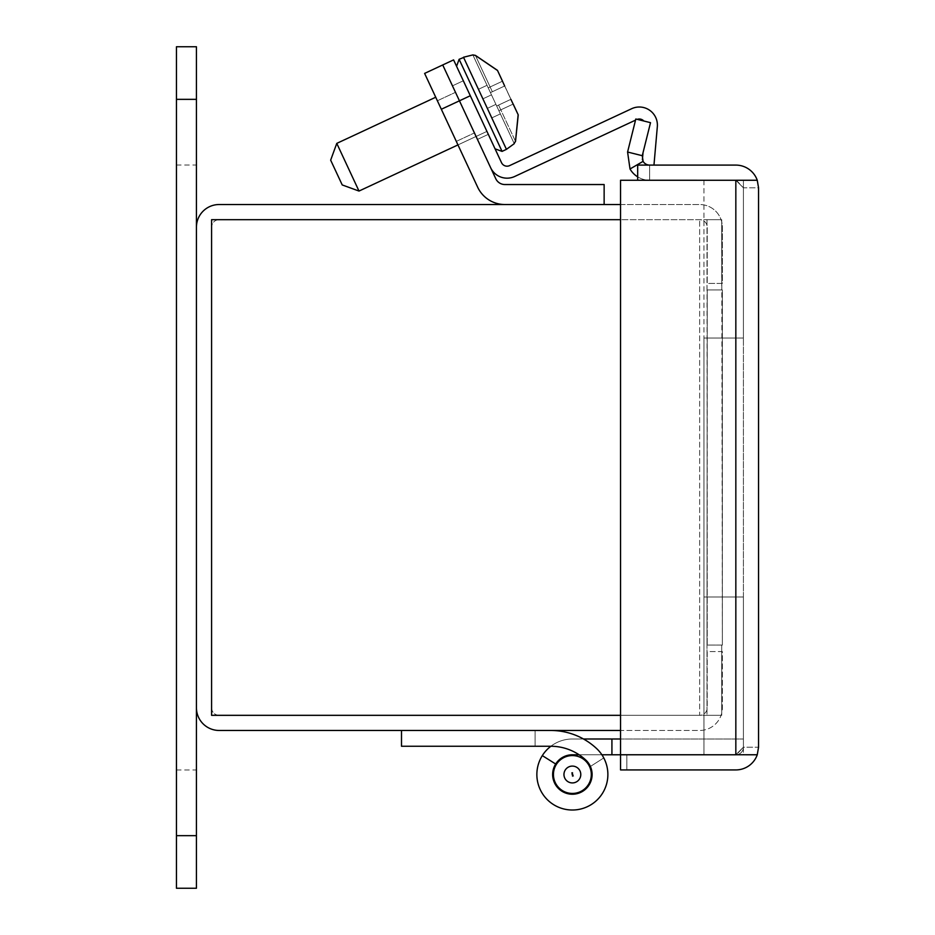 <?xml version="1.0" encoding="UTF-8"?>
<svg xmlns="http://www.w3.org/2000/svg" width="935" height="935" viewBox="0 0 935 935"><rect width="100%" height="100%" fill="white"/><g stroke="black" fill="none" stroke-linecap="round" stroke-linejoin="round"><path stroke-width="0.7" stroke-dasharray="4.67 3.51" d="M572.372 755.573A18.934 18.934 0 0 0 555.974 783.974A18.934 18.934 0 0 0 588.769 783.974A18.934 18.934 0 0 0 572.372 755.573A18.934 18.934 0 0 0 553.438 774.507A18.934 18.934 0 0 0 572.372 793.441A18.934 18.934 0 0 0 591.306 774.507A18.934 18.934 0 0 0 572.372 755.573A18.934 18.934 0 0 1 588.769 783.974A18.934 18.934 0 0 1 555.974 783.974A18.934 18.934 0 0 1 572.372 755.573A18.934 18.934 0 0 0 555.974 783.974A18.934 18.934 0 0 0 588.769 783.974A18.934 18.934 0 0 0 572.372 755.573A18.934 18.934 0 0 0 555.974 783.974A18.934 18.934 0 0 0 588.769 783.974A18.934 18.934 0 0 0 572.372 755.573A18.934 18.934 0 0 1 588.769 783.974A18.934 18.934 0 0 1 555.974 783.974A18.934 18.934 0 0 1 572.372 755.573A18.934 18.934 0 0 1 588.769 783.974A18.934 18.934 0 0 1 555.974 783.974A18.934 18.934 0 0 1 572.372 755.573A18.934 18.934 0 0 1 588.769 783.974A18.934 18.934 0 0 1 555.974 783.974A18.934 18.934 0 0 1 572.372 755.573A18.934 18.934 0 0 0 553.438 774.507A18.934 18.934 0 0 0 572.372 793.441A18.934 18.934 0 0 1 553.438 774.507A18.934 18.934 0 0 1 572.372 755.573M572.372 782.922A8.415 8.415 0 0 0 580.787 774.507A8.415 8.415 0 0 0 572.372 766.092A8.415 8.415 0 0 0 563.957 774.507A8.415 8.415 0 0 0 572.372 782.922A8.415 8.415 0 0 0 579.665 770.3A8.415 8.415 0 0 0 565.079 770.3A8.415 8.415 0 0 0 572.372 782.922A8.415 8.415 0 0 0 580.787 774.507A8.415 8.415 0 0 0 572.372 766.092A8.415 8.415 0 0 0 563.957 774.507A8.415 8.415 0 0 0 572.372 782.922A8.415 8.415 0 0 0 580.787 774.507A8.415 8.415 0 0 0 572.372 766.092A8.415 8.415 0 0 0 563.957 774.507A8.415 8.415 0 0 0 572.372 782.922A8.415 8.415 0 0 1 563.957 774.507A8.415 8.415 0 0 1 572.372 766.092A8.415 8.415 0 0 1 580.787 774.507A8.415 8.415 0 0 1 572.372 782.922A8.415 8.415 0 0 1 565.079 770.3A8.415 8.415 0 0 1 579.665 770.3A8.415 8.415 0 0 1 572.372 782.922A8.415 8.415 0 0 1 563.957 774.507A8.415 8.415 0 0 1 572.372 766.092A8.415 8.415 0 0 1 580.787 774.507A8.415 8.415 0 0 1 572.372 782.922M620.548 219.678L211.579 219.678L211.579 715.322L211.579 219.678L211.579 715.322L620.548 715.322M196.432 227.252L196.432 99.344L176.446 99.344L176.446 46.75L176.446 99.344L196.432 99.344L196.432 46.75L176.446 46.75L196.432 46.75L196.432 227.252A22.721 22.721 0 0 1 219.152 204.531L699.649 204.531A22.721 22.721 0 0 1 722.369 227.252L722.369 283.422L707.222 283.422L707.222 227.252A7.574 7.574 0 0 0 699.649 219.678L219.152 219.678A7.574 7.574 0 0 0 211.579 227.252L211.579 707.748A7.574 7.574 0 0 0 219.152 715.322L721.715 715.322L707 715.322L707 645.056L707 715.322L721.715 715.322L721.715 645.056L722.369 645.056L721.715 219.678L211.579 219.678L721.715 219.678L707 219.678L707 289.944L722.369 289.944L722.369 645.056L707.222 645.056L707 219.678L721.715 219.678L721.715 289.944L707 289.944L722.369 289.944L722.369 645.056L707 645.056L707.222 289.944L707 645.056L721.715 645.056L721.715 715.322L211.579 715.322L699.649 715.322A7.574 7.574 0 0 0 707.222 707.748L707.222 651.578L722.369 651.578L722.369 707.748A22.721 22.721 0 0 1 699.649 730.469L219.152 730.469A22.721 22.721 0 0 1 196.432 707.748L196.432 227.252L196.432 888.25L196.432 707.748L196.432 835.656L176.446 835.656L176.446 99.344L196.432 99.344L196.432 888.25L176.446 888.25L196.432 888.25L196.432 835.656L176.446 835.656L176.446 888.25L176.446 835.656L196.432 835.656L196.432 707.748M722.369 645.056L722.369 289.944L707.222 289.944L707.222 645.056L722.369 645.056M703.962 180.268L703.962 338.026L703.962 180.245L743.407 180.245L703.962 180.245M743.407 180.245L743.407 338.026L703.962 338.026L743.407 338.026L743.407 754.779L703.962 754.779L743.407 754.779L743.407 596.997L703.962 596.997L703.962 338.026L743.407 338.026L703.962 338.026L743.407 338.026L703.962 338.026L703.962 754.755L703.962 596.997L743.407 596.997L703.962 596.997L743.407 596.997L743.407 180.268M359.005 191.056L336.775 143.382L330.663 160.165L336.775 143.382L359.005 191.056L342.222 184.943L359.005 191.056L342.222 184.943L330.663 160.165L342.222 184.943L330.663 160.165L342.222 184.943L330.663 160.165L342.222 184.943L330.663 160.165L336.775 143.382L359.005 191.056L336.775 143.382L359.005 191.056L486.936 131.391L359.005 191.056L336.775 143.382L359.005 191.056L486.936 131.391L464.707 83.729L486.936 131.391L464.707 83.729L486.936 131.391L464.707 83.729L486.936 131.391L464.707 83.729L486.936 131.391L457.951 144.913M495.071 148.84L456.572 66.28L495.071 148.84L456.572 66.28L495.071 148.84L502.06 151.388L459.12 59.291L502.06 151.388L459.12 59.291L502.06 151.388L459.12 59.291L502.06 151.388L506.443 149.343L502.06 151.388L495.071 148.84L456.572 66.28L495.071 148.84L456.572 66.28L495.071 148.84L502.06 151.388L506.443 149.343L463.62 57.502M504.666 85.985L490.443 92.623L488.222 87.855L491.471 94.844L482.892 98.841L491.471 94.844L487.03 85.307L488.222 87.855L502.516 81.181L504.736 85.95L497.467 70.359L502.516 81.181L488.222 87.855L490.443 92.623L504.736 85.95L490.443 92.623L504.701 85.973L497.549 70.522L475.436 55.469L472.993 55.212L487.03 85.307L478.451 89.304L482.892 98.841L491.471 94.844L495.924 104.369L487.345 108.378L495.924 104.369L487.345 108.378L495.924 104.369L491.471 94.844L495.924 104.369L487.345 108.378L482.892 98.841L491.787 117.903L500.365 113.906L491.787 117.903L487.345 108.378L495.924 104.369L514.11 143.382L515.489 141.349L518.154 114.724L513.186 104.066L498.893 110.739L500.798 109.851L498.577 105.082L496.66 105.971L488.222 87.855L491.471 94.844L482.892 98.841L478.451 89.304L491.787 117.903L482.892 98.841L491.471 94.844L482.892 98.841L478.451 89.304L487.345 108.378L495.924 104.369L498.893 110.739L496.66 105.971L510.966 99.297L496.66 105.971L500.365 113.906L491.787 117.903L482.892 98.841L491.471 94.844L482.892 98.841L478.451 89.304L487.345 108.378L495.924 104.369L500.365 113.906L491.787 117.903L482.892 98.841L491.471 94.844L495.924 104.369L491.471 94.844L482.892 98.841L478.451 89.304L487.03 85.307L488.222 87.855L502.516 81.181L504.736 85.95L490.443 92.623L504.736 85.95L497.467 70.359L502.516 81.181L488.222 87.855L490.443 92.623L492.348 91.735L490.443 92.623L496.66 105.971L498.577 105.082L496.66 105.971L490.443 92.623L504.736 85.95L510.931 99.32L504.666 85.985L490.443 92.623L488.222 87.855L491.471 94.844L487.03 85.307L488.222 87.855L502.516 81.181L488.222 87.855L496.66 105.971L510.896 99.332L504.666 85.985L490.443 92.623L488.222 87.855L490.127 86.967L488.222 87.855L472.97 55.142L475.401 55.375L497.467 70.359L518.235 114.888L515.524 141.43L514.145 143.441L496.66 105.971L510.896 99.332L496.66 105.971L490.443 92.623L496.66 105.971L510.966 99.297L518.235 114.888L515.524 141.43L514.25 143.674L515.489 141.349L518.154 114.724L513.186 104.066L500.798 109.851L513.186 104.066L510.966 99.297L513.186 104.066L498.893 110.739L514.11 143.382L515.489 141.349L518.154 114.724L510.966 99.297L518.235 114.888L515.524 141.43L514.145 143.441L498.893 110.739L513.186 104.066L510.966 99.297L504.666 85.985L490.443 92.623L504.701 85.973L497.549 70.522L475.436 55.469L472.993 55.212L488.222 87.855L472.97 55.142L475.401 55.375L497.467 70.359L504.736 85.95L502.516 81.181L490.127 86.967L502.516 81.181L497.549 70.522L475.436 55.469L472.865 54.92L475.401 55.375L497.467 70.359L502.516 81.181L504.736 85.95L492.348 91.735L504.736 85.95L510.931 99.32L496.66 105.971L498.893 110.739L496.66 105.971L510.966 99.297L513.186 104.066L498.893 110.739L500.365 113.906L495.924 104.369L498.893 110.739L513.186 104.066L510.966 99.297L518.235 114.888M475.436 55.469L492.348 91.735L475.436 55.469L492.348 91.735L475.436 55.469L492.348 91.735L490.443 92.623L504.701 85.973L490.443 92.623L496.66 105.971L472.865 54.92L487.03 85.307L478.451 89.304L487.03 85.307L491.471 94.844L482.892 98.841L491.471 94.844L487.03 85.307L478.451 89.304L487.03 85.307L472.865 54.92L491.471 94.844L482.892 98.841L491.471 94.844L482.892 98.841L491.471 94.844L495.924 104.369L487.345 108.378L495.924 104.369L487.345 108.378L491.787 117.903L500.365 113.906L491.787 117.903L487.345 108.378L495.924 104.369L491.471 94.844L495.924 104.369L487.345 108.378L495.924 104.369L487.345 108.378L495.924 104.369L500.365 113.906L491.787 117.903L500.365 113.906L514.25 143.674L495.924 104.369L514.25 143.674L498.893 110.739L500.798 109.851L498.577 105.082L510.966 99.297L518.154 114.724L510.966 99.297L496.66 105.971L498.893 110.739L496.66 105.971L510.896 99.332M475.401 55.375L492.348 91.735L504.736 85.95L497.549 70.522L502.516 81.181M518.154 114.724L510.966 99.297L496.66 105.971L498.893 110.739L513.186 104.066L518.154 114.724M487.03 85.307L478.451 89.304L487.03 85.307M743.407 596.997L703.962 596.997L743.407 596.997M703.962 338.026L703.962 596.997L703.962 338.026M620.548 204.531L699.649 204.531A22.721 22.721 0 0 1 722.369 227.252L722.369 283.422L707.222 283.422L707.222 227.252A7.574 7.574 0 0 0 699.649 219.678L219.152 219.678A7.574 7.574 0 0 0 211.579 227.252L211.579 707.748A7.574 7.574 0 0 0 219.152 715.322L699.649 715.322L699.649 219.678L699.649 715.322A7.574 7.574 0 0 0 707.222 707.748L707.222 651.578L722.369 651.578L722.369 707.748A22.721 22.721 0 0 1 699.649 730.469L620.548 730.469M504.923 204.531L604.139 204.531L504.923 204.531A30.084 30.084 0 0 1 477.656 187.164A30.084 30.084 0 0 0 504.923 204.531A30.084 30.084 0 0 1 477.656 187.164L424.619 73.409L442.722 64.959L459.447 100.805L442.722 64.959L424.619 73.409L477.656 187.164A30.084 30.084 0 0 0 504.923 204.531A30.084 30.084 0 0 1 477.656 187.164L424.619 73.409L442.722 64.959L495.772 178.714L442.722 64.959L424.619 73.409L477.656 187.164A30.084 30.084 0 0 0 504.923 204.531A30.084 30.084 0 0 1 477.656 187.164L424.619 73.409L442.722 64.959L459.447 100.805L495.772 178.714L442.722 64.959L424.619 73.409L477.656 187.164L424.619 73.409L442.722 64.959L495.772 178.714L442.722 64.959L453.592 59.898L470.305 95.744L453.592 59.898L442.722 64.959L490.653 167.727A18.092 18.092 0 0 0 514.694 176.481L635.531 120.136L635.812 119.014L637.238 119.364A6.101 6.101 0 0 1 643.818 121.001L637.238 119.364A6.101 6.101 0 0 1 643.818 121.001L650.515 122.672L642.275 155.701L627.584 152.031L630.015 168.99A22.721 22.721 0 0 0 649.626 180.245L637.682 180.245L649.626 180.245A22.721 22.721 0 0 1 637.682 176.855M535.089 730.469L401.501 730.469L550.75 730.469L401.501 730.469L550.75 730.469L401.501 730.469L550.75 730.469L401.501 730.469L550.75 730.469L535.089 730.469L535.089 746.247L535.089 730.469L535.089 746.247L550.75 746.247A51.39 51.39 0 0 1 586.046 760.284A19.717 19.717 0 0 1 587.484 787.176A19.717 19.717 0 0 1 560.766 790.449A19.717 19.717 0 0 1 555.67 764.012L542.312 755.609A35.495 35.495 0 0 0 551.475 803.212A35.495 35.495 0 0 0 599.592 797.298A35.495 35.495 0 0 0 596.962 748.9A67.156 67.156 0 0 0 550.75 730.469A67.156 67.156 0 0 1 596.962 748.9A35.495 35.495 0 0 1 599.592 797.298A35.495 35.495 0 0 1 551.475 803.212A35.495 35.495 0 0 1 542.312 755.609L555.67 764.012A19.717 19.717 0 0 0 560.766 790.449A19.717 19.717 0 0 0 587.484 787.176A19.717 19.717 0 0 0 586.046 760.284A51.39 51.39 0 0 0 550.75 746.247L401.501 746.247L401.501 730.469L401.501 746.247L401.501 730.469L401.501 746.247L401.501 730.469L401.501 746.247L550.75 746.247L535.089 746.247L535.089 730.469L535.089 746.247L550.75 746.247A51.39 51.39 0 0 1 586.046 760.284A19.717 19.717 0 0 1 587.484 787.176A19.717 19.717 0 0 1 560.766 790.449A19.717 19.717 0 0 1 555.67 764.012A19.717 19.717 0 0 0 560.766 790.449A19.717 19.717 0 0 0 587.484 787.176A19.717 19.717 0 0 0 586.046 760.284A51.39 51.39 0 0 0 550.75 746.247L401.501 746.247L550.75 746.247L535.089 746.247L535.089 730.469L535.089 746.247L550.75 746.247A51.39 51.39 0 0 1 586.046 760.284A19.717 19.717 0 0 1 587.484 787.176A19.717 19.717 0 0 1 560.766 790.449A19.717 19.717 0 0 1 555.67 764.012A19.717 19.717 0 0 0 560.766 790.449A19.717 19.717 0 0 0 587.484 787.176A19.717 19.717 0 0 0 586.046 760.284A51.39 51.39 0 0 0 550.75 746.247L401.501 746.247L550.75 746.247L535.089 746.247L535.089 730.469M601.895 754.779L579.104 754.779A51.39 51.39 0 0 0 550.879 746.247A51.39 51.39 0 0 1 579.104 754.779A51.39 51.39 0 0 0 550.879 746.247A51.39 51.39 0 0 1 579.104 754.779A51.39 51.39 0 0 0 550.879 746.247A51.39 51.39 0 0 1 579.104 754.779A51.39 51.39 0 0 0 550.879 746.247A35.495 35.495 0 0 1 572.372 739.001L743.407 739.001L743.407 747.205L743.407 739.001L743.407 747.205L743.407 739.001L743.407 747.205L743.407 739.001L743.407 747.205L743.407 739.001L620.548 739.001M550.75 730.469A67.156 67.156 0 0 1 596.962 748.9A35.495 35.495 0 0 1 599.592 797.298A35.495 35.495 0 0 1 551.475 803.212A35.495 35.495 0 0 1 542.312 755.609A35.495 35.495 0 0 0 551.475 803.212A35.495 35.495 0 0 0 599.592 797.298A35.495 35.495 0 0 0 596.962 748.9A67.156 67.156 0 0 0 550.75 730.469A67.156 67.156 0 0 1 596.962 748.9A67.156 67.156 0 0 0 550.75 730.469A67.156 67.156 0 0 1 596.962 748.9A35.495 35.495 0 0 1 599.592 797.298A35.495 35.495 0 0 1 551.475 803.212A35.495 35.495 0 0 1 542.312 755.609A35.495 35.495 0 0 0 551.475 803.212A35.495 35.495 0 0 0 599.592 797.298A35.495 35.495 0 0 0 596.962 748.9A67.156 67.156 0 0 0 550.75 730.469A67.156 67.156 0 0 1 596.962 748.9A67.156 67.156 0 0 0 550.75 730.469A67.156 67.156 0 0 1 596.962 748.9A67.156 67.156 0 0 0 550.75 730.469A67.156 67.156 0 0 1 596.962 748.9A67.156 67.156 0 0 0 550.75 730.469A67.156 67.156 0 0 1 596.962 748.9A35.495 35.495 0 0 1 599.592 797.298A35.495 35.495 0 0 1 551.475 803.212A35.495 35.495 0 0 1 542.312 755.609L555.67 764.012A19.717 19.717 0 0 0 560.766 790.449A19.717 19.717 0 0 0 587.484 787.176A19.717 19.717 0 0 0 586.046 760.284A19.717 19.717 0 0 1 587.484 787.176A19.717 19.717 0 0 1 560.766 790.449A19.717 19.717 0 0 1 555.67 764.012A19.717 19.717 0 0 0 560.766 790.449A19.717 19.717 0 0 0 587.484 787.176A19.717 19.717 0 0 0 586.046 760.284A51.39 51.39 0 0 0 550.75 746.247A51.39 51.39 0 0 1 586.046 760.284A19.717 19.717 0 0 1 587.484 787.176A19.717 19.717 0 0 1 560.766 790.449A19.717 19.717 0 0 1 555.67 764.012L542.312 755.609A35.495 35.495 0 0 0 551.475 803.212A35.495 35.495 0 0 0 599.592 797.298A35.495 35.495 0 0 0 596.962 748.9A35.495 35.495 0 0 1 599.592 797.298A35.495 35.495 0 0 1 551.475 803.212A35.495 35.495 0 0 1 542.312 755.609L555.67 764.012A19.717 19.717 0 0 0 560.766 790.449A19.717 19.717 0 0 0 587.484 787.176A19.717 19.717 0 0 0 586.046 760.284A19.717 19.717 0 0 1 587.484 787.176A19.717 19.717 0 0 1 560.766 790.449A19.717 19.717 0 0 1 555.67 764.012A19.717 19.717 0 0 0 560.766 790.449A19.717 19.717 0 0 0 587.484 787.176A19.717 19.717 0 0 0 586.046 760.284A19.717 19.717 0 0 1 587.484 787.176A19.717 19.717 0 0 1 560.766 790.449A19.717 19.717 0 0 1 555.67 764.012L542.312 755.609L555.67 764.012A19.717 19.717 0 0 0 560.766 790.449A19.717 19.717 0 0 0 587.484 787.176A19.717 19.717 0 0 0 586.046 760.284M196.432 802.838L196.432 769.961L196.432 802.838M196.432 132.162L196.432 165.039L196.432 132.162M176.446 99.344L176.446 888.25L196.432 888.25L176.446 888.25L176.446 835.656L196.432 835.656L176.446 835.656L176.446 46.75L176.446 99.344L196.432 99.344L176.446 99.344L176.446 46.75L196.432 46.75L176.446 46.75L196.432 46.75L196.432 99.344M176.446 802.838L176.446 769.961L176.446 802.838M176.446 132.162L176.446 165.039L176.446 132.162M542.312 755.609L555.67 764.012L542.312 755.609A35.495 35.495 0 0 0 551.475 803.212A35.495 35.495 0 0 0 599.592 797.298A35.495 35.495 0 0 0 596.962 748.9A35.495 35.495 0 0 1 599.592 797.298A35.495 35.495 0 0 1 551.475 803.212A35.495 35.495 0 0 1 542.312 755.609A35.495 35.495 0 0 0 551.475 803.212A35.495 35.495 0 0 0 599.592 797.298A35.495 35.495 0 0 0 596.962 748.9A35.495 35.495 0 0 1 599.592 797.298A35.495 35.495 0 0 1 551.475 803.212A35.495 35.495 0 0 1 542.312 755.609A35.495 35.495 0 0 0 551.475 803.212A35.495 35.495 0 0 0 599.592 797.298A35.495 35.495 0 0 0 596.962 748.9A35.495 35.495 0 0 1 599.592 797.298A35.495 35.495 0 0 1 551.475 803.212A35.495 35.495 0 0 1 542.312 755.609A35.495 35.495 0 0 0 571.028 809.979A35.495 35.495 0 0 0 603.765 757.934L590.382 766.466A19.717 19.717 0 0 1 577.818 793.464A19.717 19.717 0 0 1 552.842 777.254A19.717 19.717 0 0 1 572.372 754.779L611.922 754.779L611.922 739.001L611.922 754.779L611.922 739.001L743.407 739.001L611.922 739.001L611.922 754.779L611.922 739.001L743.407 739.001L611.922 739.001L611.922 754.779L611.922 739.001L743.407 739.001L572.372 739.001A35.495 35.495 0 0 0 537.333 780.222A35.495 35.495 0 0 0 583.662 808.167A35.495 35.495 0 0 0 603.765 757.934L590.382 766.466A19.717 19.717 0 0 1 570.981 794.177A19.717 19.717 0 0 1 555.67 764.012A19.717 19.717 0 0 0 570.981 794.177A19.717 19.717 0 0 0 590.382 766.466A19.717 19.717 0 0 1 577.818 793.464A19.717 19.717 0 0 1 552.842 777.254A19.717 19.717 0 0 1 572.372 754.779L611.922 754.779L611.922 739.001L611.922 754.779L611.922 739.001L572.372 739.001A35.495 35.495 0 0 0 537.333 780.222A35.495 35.495 0 0 0 583.662 808.167A35.495 35.495 0 0 0 603.765 757.934L590.382 766.466A19.717 19.717 0 0 1 577.818 793.464A19.717 19.717 0 0 1 552.842 777.254A19.717 19.717 0 0 1 572.372 754.779L611.922 754.779L611.922 739.001L611.922 754.779L611.922 739.001L572.372 739.001A35.495 35.495 0 0 0 537.333 780.222A35.495 35.495 0 0 0 583.662 808.167A35.495 35.495 0 0 0 603.765 757.934A35.495 35.495 0 0 1 583.662 808.167A35.495 35.495 0 0 1 537.333 780.222A35.495 35.495 0 0 1 572.372 739.001A35.495 35.495 0 0 0 537.333 780.222A35.495 35.495 0 0 0 583.662 808.167A35.495 35.495 0 0 0 603.765 757.934L590.382 766.466A19.717 19.717 0 0 1 570.981 794.177A19.717 19.717 0 0 1 555.67 764.012A19.717 19.717 0 0 0 570.981 794.177A19.717 19.717 0 0 0 590.382 766.466A19.717 19.717 0 0 1 577.818 793.464A19.717 19.717 0 0 1 552.842 777.254A19.717 19.717 0 0 1 572.372 754.779L611.922 754.779L611.922 739.001L611.922 754.779L626.859 754.779L620.548 754.779L626.859 754.779L620.548 754.779L626.859 754.779L620.548 754.779L626.859 754.779L620.548 754.779L620.548 180.268L735.833 180.268L743.407 187.818L743.407 747.205L743.407 187.818L735.833 180.268L620.548 180.268L620.548 754.755L735.833 754.755L620.548 754.779L626.859 754.779L620.548 754.779L620.548 769.926L620.548 754.779L626.859 754.779L620.548 754.779L620.548 769.926L620.548 754.779L620.548 769.926L626.859 769.926L620.548 769.926L620.548 754.779L626.859 754.779L620.548 754.779L620.548 769.926L626.859 769.926L620.548 769.926L620.548 754.779L620.548 769.926L626.859 769.926L620.548 769.926L620.548 754.779L626.859 754.779L620.548 754.779L620.548 769.926L626.859 769.926L620.548 769.926L620.548 754.779L620.548 769.926L626.859 769.926L620.548 769.926L620.548 754.779L626.859 754.779L572.372 754.779L626.859 754.779L626.859 769.926L620.548 769.926L626.859 769.926L620.548 769.926L620.548 754.779L620.548 769.926L626.859 769.926L620.548 769.926L620.548 754.779L735.833 754.755L626.859 754.779L626.859 769.926L620.548 769.926L735.833 769.926A22.721 22.721 0 0 0 757.256 754.779L735.833 754.755A7.574 7.574 0 0 0 743.407 747.205L736.429 754.755M550.75 746.247L401.501 746.247L401.501 730.469M176.446 835.656L176.446 888.25L196.432 888.25L196.432 835.656M464.952 112.632L455.485 92.32L464.952 112.632M604.139 204.531L604.139 184.546L504.923 184.546L604.139 184.546L604.139 204.531L604.139 184.546L504.923 184.546L604.139 184.546L604.139 204.531L604.139 184.546L504.923 184.546L604.139 184.546L604.139 204.531L604.139 184.546L504.923 184.546A10.098 10.098 0 0 1 495.772 178.714L490.653 167.727A18.092 18.092 0 0 0 514.694 176.481L635.531 120.136L635.812 119.014L637.238 119.364A6.101 6.101 0 0 1 643.818 121.001L650.515 122.672L643.011 152.779L650.515 122.672L643.011 152.779L650.515 122.672L643.011 152.779L650.515 122.672L643.818 121.001A6.101 6.101 0 0 0 637.238 119.364L635.812 119.014L637.238 119.364L635.812 119.014L637.238 119.364L635.812 119.014L627.584 152.031M446.837 121.082L437.37 100.77L446.837 121.082M504.923 184.546A10.098 10.098 0 0 1 495.772 178.714A10.098 10.098 0 0 0 504.923 184.546A10.098 10.098 0 0 1 495.772 178.714M757.256 754.755L735.833 754.755A7.574 7.574 0 0 0 743.407 747.205L735.833 754.755L626.859 754.779L626.859 769.926L626.859 754.779L626.859 769.926L626.859 754.779L626.859 769.926L626.859 754.779L735.833 754.779A7.574 7.574 0 0 0 743.407 747.205L758.554 747.205L757.256 754.755L735.833 754.755A7.574 7.574 0 0 0 743.407 747.205L758.554 747.205L757.256 754.779L626.859 754.779L735.833 754.779A7.574 7.574 0 0 0 743.407 747.205A7.574 7.574 0 0 1 735.833 754.779L626.859 754.779L735.833 754.779A7.574 7.574 0 0 0 743.407 747.205L735.833 754.755L743.407 747.205A7.574 7.574 0 0 1 735.833 754.779L620.548 754.779L620.548 180.268L735.833 180.268L735.833 754.755L620.548 754.755M736.429 180.268L743.407 187.818L758.554 187.818L757.256 180.245A22.721 22.721 0 0 0 735.833 165.098L649.626 165.098A7.574 7.574 0 0 1 642.392 159.768L642.392 159.768A7.574 7.574 0 0 0 649.626 165.098A7.574 7.574 0 0 1 643.093 161.346L642.275 155.701M649.626 165.098L649.626 180.245L649.626 165.098L649.626 180.245L649.626 165.098L653.962 165.098L649.626 165.098A7.574 7.574 0 0 1 642.392 159.768A7.574 7.574 0 0 0 649.626 165.098A7.574 7.574 0 0 1 642.392 159.768A7.574 7.574 0 0 0 649.626 165.098A7.574 7.574 0 0 1 642.392 159.768A7.574 7.574 0 0 0 649.626 165.098L637.682 165.098L637.682 180.245L735.833 180.245L743.407 187.818L758.554 187.818L758.554 747.205M635.531 120.136L635.812 119.014L635.531 120.136L635.812 119.014L635.531 120.136L635.812 119.014L635.531 120.136L514.694 176.481A18.092 18.092 0 0 1 490.653 167.727A18.092 18.092 0 0 0 514.694 176.481A18.092 18.092 0 0 1 490.653 167.727A18.092 18.092 0 0 0 514.694 176.481A18.092 18.092 0 0 1 490.653 167.727L442.722 64.959L453.592 59.898L470.305 95.744L453.592 59.898L442.722 64.959L490.653 167.727L442.722 64.959L453.592 59.898L470.305 95.744L453.592 59.898L442.722 64.959L490.653 167.727L442.722 64.959L453.592 59.898L470.305 95.744L459.447 100.805L490.653 167.727M735.833 180.268L735.833 754.755L735.833 180.268L757.256 180.268L735.833 180.268L757.256 180.268L758.554 187.818M757.256 180.245L735.833 180.245M637.682 165.098L637.682 180.245L637.682 165.098M643.093 161.346L630.015 168.99M643.011 152.779L642.392 159.768M657.328 126.681A18.092 18.092 0 0 0 631.663 108.705A18.092 18.092 0 0 1 657.328 126.681L653.962 165.098L657.328 126.681A18.092 18.092 0 0 0 631.663 108.705A18.092 18.092 0 0 1 657.328 126.681A18.092 18.092 0 0 0 631.663 108.705A18.092 18.092 0 0 1 657.328 126.681L653.962 165.098L657.328 126.681A18.092 18.092 0 0 0 631.663 108.705L509.622 165.612A6.101 6.101 0 0 1 501.511 162.667L470.305 95.744L459.447 100.805L442.722 64.959M470.305 95.744L459.447 100.805L470.305 95.744L459.447 100.805L470.305 95.744L501.511 162.667A6.101 6.101 0 0 0 509.622 165.612L631.663 108.705L509.622 165.612A6.101 6.101 0 0 1 501.511 162.667L470.305 95.744L501.511 162.667A6.101 6.101 0 0 0 509.622 165.612A6.101 6.101 0 0 1 501.511 162.667L470.305 95.744L441.332 109.255M477.446 139.42L452.458 85.845L477.446 139.42L488.315 134.348L463.328 80.772L488.315 134.348L463.328 80.772L452.458 85.845L463.328 80.772L488.315 134.348L463.328 80.772L452.458 85.845L477.446 139.42L488.315 134.348L463.328 80.772L488.315 134.348L477.446 139.42L452.458 85.845L463.328 80.772L452.458 85.845L477.446 139.42L488.315 134.348L477.446 139.42L452.458 85.845L463.328 80.772L488.315 134.348L477.446 139.42L452.458 85.845L477.446 139.42L488.315 134.348L477.446 139.42M643.818 121.001A6.101 6.101 0 0 0 637.238 119.364A6.101 6.101 0 0 1 643.818 121.001A6.101 6.101 0 0 0 637.238 119.364M631.663 108.705L509.622 165.612M452.458 85.845L463.328 80.772L452.458 85.845M583.51 739.001L572.372 739.001A35.495 35.495 0 0 0 537.333 780.222A35.495 35.495 0 0 0 583.662 808.167A35.495 35.495 0 0 0 603.765 757.934L590.382 766.466L603.765 757.934A35.495 35.495 0 0 1 583.662 808.167A35.495 35.495 0 0 1 537.333 780.222A35.495 35.495 0 0 1 572.372 739.001L583.51 739.001M572.372 754.779L611.922 754.779M515.524 141.43L498.577 105.082L515.489 141.349M463.503 57.245L459.12 59.291L463.503 57.245L459.12 59.291L502.06 151.388M572.372 776.611L571.542 772.579L572.828 772.45L572.372 776.611L571.542 772.579L572.828 772.45L572.372 776.611L571.542 772.579L572.828 772.45L572.372 776.611M572.372 772.404L573.611 776.202L571.25 776.284L572.372 772.404M336.775 143.382L435.722 97.24M176.446 835.703L196.432 835.703M176.446 769.972L196.432 769.961M176.446 165.039L196.432 165.027M176.446 99.297L196.432 99.297M456.315 141.384L474.419 132.934L456.315 141.384M437.37 100.77L455.485 92.32L437.37 100.77"/><path stroke-width="1.4" d="M572.372 755.573A18.934 18.934 0 0 1 588.769 783.974A18.934 18.934 0 0 1 555.974 783.974A18.934 18.934 0 0 1 572.372 755.573A18.934 18.934 0 0 1 591.306 774.507A18.934 18.934 0 0 1 572.372 793.441A18.934 18.934 0 0 0 591.306 774.507A18.934 18.934 0 0 0 572.372 755.573A18.934 18.934 0 0 1 588.769 783.974A18.934 18.934 0 0 1 555.974 783.974A18.934 18.934 0 0 1 572.372 755.573M620.548 715.322L211.579 715.322L211.579 219.678L620.548 219.678M457.951 144.913L359.005 191.056L336.775 143.382L330.663 160.165L342.222 184.943L359.005 191.056M495.071 148.84L502.06 151.388L459.12 59.291L456.572 66.28L459.12 59.291L456.572 66.28L459.12 59.291L463.62 57.502M504.666 85.985L497.549 70.522L475.436 55.469L472.865 54.92L463.503 57.245L506.443 149.343L502.06 151.388M463.503 57.245L472.865 54.92L463.503 57.245L472.865 54.92L475.401 55.375L497.467 70.359L502.516 81.181M518.235 114.888L513.186 104.066L518.235 114.888L513.186 104.066L518.235 114.888L515.524 141.43L514.11 143.382L515.489 141.349L518.154 114.724L510.896 99.332M620.548 730.469L219.152 730.469A22.721 22.721 0 0 1 196.432 707.748L196.432 227.252A22.721 22.721 0 0 1 219.152 204.531L620.548 204.531M550.75 730.469A67.156 67.156 0 0 1 596.962 748.9A35.495 35.495 0 0 1 599.592 797.298A35.495 35.495 0 0 1 551.475 803.212A35.495 35.495 0 0 1 542.312 755.609L555.67 764.012A19.717 19.717 0 0 0 560.766 790.449A19.717 19.717 0 0 0 587.484 787.176A19.717 19.717 0 0 0 586.046 760.284A51.39 51.39 0 0 0 579.104 754.779A51.39 51.39 0 0 1 586.046 760.284A51.39 51.39 0 0 0 579.104 754.779A51.39 51.39 0 0 1 586.046 760.284A51.39 51.39 0 0 0 579.104 754.779A51.39 51.39 0 0 1 586.046 760.284A51.39 51.39 0 0 0 550.75 746.247L401.501 746.247L401.501 730.469M542.312 755.609A35.495 35.495 0 0 1 550.879 746.247A51.39 51.39 0 0 0 550.75 746.247A51.39 51.39 0 0 1 550.879 746.247A51.39 51.39 0 0 0 550.75 746.247A51.39 51.39 0 0 1 550.879 746.247A51.39 51.39 0 0 0 550.75 746.247A51.39 51.39 0 0 1 550.879 746.247A51.39 51.39 0 0 0 550.75 746.247M586.046 760.284A51.39 51.39 0 0 0 579.104 754.779L572.372 754.779A19.717 19.717 0 0 0 555.67 764.012A19.717 19.717 0 0 1 572.372 754.779A19.717 19.717 0 0 0 555.67 764.012A19.717 19.717 0 0 1 572.372 754.779M196.432 99.344L176.446 99.344L176.446 46.75L196.432 46.75L196.432 227.252M196.432 707.748L196.432 888.25L176.446 888.25L176.446 835.656L196.432 835.656M176.446 99.344L176.446 835.656M509.622 165.612A6.101 6.101 0 0 1 501.511 162.667A6.101 6.101 0 0 0 509.622 165.612L631.663 108.705L509.622 165.612A6.101 6.101 0 0 1 501.511 162.667L453.592 59.898L442.722 64.959L495.772 178.714A10.098 10.098 0 0 0 504.923 184.546L604.139 184.546L604.139 204.531M504.923 204.531A30.084 30.084 0 0 1 477.656 187.164L441.332 109.255L470.305 95.744M442.722 64.959L424.619 73.409L441.332 109.255M495.772 178.714A10.098 10.098 0 0 0 504.923 184.546A10.098 10.098 0 0 1 495.772 178.714A10.098 10.098 0 0 0 504.923 184.546M757.256 754.755L735.833 754.755L757.256 754.779L758.554 747.205L757.256 754.779A22.721 22.721 0 0 1 735.833 769.926L620.548 769.926L620.548 754.779L735.833 754.779L620.548 754.755L620.548 180.268L735.833 180.268L735.833 754.755L736.429 754.755M637.682 176.855A22.721 22.721 0 0 1 630.015 168.99L627.584 152.031L635.812 119.014L650.515 122.672L642.275 155.701L643.093 161.346A7.574 7.574 0 0 0 649.626 165.098M758.554 747.205L758.554 187.818L757.256 180.245A22.721 22.721 0 0 0 735.833 165.098L637.682 165.098L637.682 180.245L736.429 180.268M758.554 187.818L757.256 180.268L735.833 180.268M757.256 180.245L735.833 180.245M643.093 161.346L630.015 168.99M627.584 152.031L642.275 155.701M653.962 165.098L657.328 126.681L653.962 165.098M643.011 152.779L642.392 159.756M631.663 108.705A18.092 18.092 0 0 1 657.328 126.681M490.653 167.727A18.092 18.092 0 0 0 514.694 176.481L635.531 120.136M637.238 119.364A6.101 6.101 0 0 1 643.818 121.001M620.548 754.779L601.895 754.779M620.548 739.001L611.922 739.001L611.922 754.779M611.922 739.001L583.51 739.001L611.922 739.001M572.372 782.922A8.415 8.415 0 0 1 563.957 774.507A8.415 8.415 0 0 1 572.372 766.092A8.415 8.415 0 0 1 580.787 774.507A8.415 8.415 0 0 1 572.372 782.922M435.722 97.24L336.775 143.382M506.443 149.343L514.25 143.674L506.443 149.343"/></g></svg>
